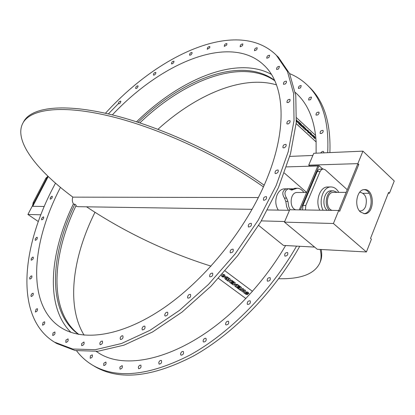 <?xml version="1.0" encoding="UTF-8"?>
<svg xmlns="http://www.w3.org/2000/svg" width="415" height="415" viewBox="0 0 415 415"><rect width="100%" height="100%" fill="white"/><g stroke="black" fill="none" stroke-linecap="round" stroke-linejoin="round"><path stroke-width="0.62" d="M305.31 128.344L304.828 127.955M305.539 128.764L305.269 128.365M305.362 129.075L305.705 129.553L305.388 129.439L304.88 128.686M305.663 129.573L305.321 129.096M306.483 130.549L304.102 128.712L303.998 126.725L304.138 128.692L306.535 130.393L305.959 129.397L306.384 129.392L303.998 126.725M306.317 129.542L306.057 129.506M299.231 123.499L300.47 124.645L300.476 124.173L299.174 122.679L300.59 123.986L299.179 122.741M298.432 123.473L298.338 121.486L298.432 123.473L300.693 125.563L300.699 125.091L299.246 123.748L300.507 124.625M298.468 123.452L300.73 125.543M300.59 123.986L300.559 123.54L298.338 121.486M296.44 120.158L297.275 121.429L296.367 121.081M297.239 121.455L296.435 120.215M296.336 121.486L297.986 122.513L298.1 122.186L296.466 119.753M297.97 122.524L296.331 121.538M303.681 128.271L302.96 127.659L303.681 128.271L303.547 126.305L302.815 125.626L302.888 126.725L300.984 123.935L301.119 125.901L301.855 126.58L301.778 125.486L303.002 127.638M302.96 127.659L301.788 125.589M301.119 125.901L301.855 126.58M301.077 125.921L300.984 123.935M302.846 126.648L302.815 125.626M308.698 132.261L307.551 130.694L308.781 132.063M308.744 132.084L308.112 130.964M308.07 130.99L307.531 130.709M309.59 132.81L308.06 130.471L306.789 129.796L308.21 132.473L309.476 133.137L309.59 132.81M309.46 133.148L308.174 132.499L306.675 130.113M306.638 130.139L306.789 129.796M311.432 134.429L310.643 133.345M310.638 133.288L311.452 134.424L310.679 133.827L310.638 133.288M312.422 136.343L311.094 134.683L312.422 136.343L311.836 135.202L312.23 134.989L311.058 133.257L309.813 132.105L309.964 134.071L310.757 134.802L310.716 134.273L311.136 134.662M311.094 134.683L310.721 134.335M309.964 134.071L310.757 134.802M309.927 134.092L309.813 132.105M312.132 135.269L311.862 135.254M314.368 137.656L313.356 136.063L315.032 137.194L313.89 135.861L312.604 135.176L312.49 135.492L313.994 137.822L315.11 138.615L315.047 137.822L314.373 137.199M312.49 135.492L313.958 137.842L315.11 138.615M312.454 135.513L312.604 135.176M314.617 137.183L315.032 137.194M314.58 137.204L313.341 136.073M296.59 117.777L315.623 135.43L316.152 141.977L296.149 123.613M296.16 123.54L316.152 141.977M225.988 278.787L225.864 278.387L226.331 278.413L226.881 278.823L226.543 279.196L225.973 278.766L226.523 279.171L226.86 278.807M226.74 277.967L226.538 277.495L227.659 277.972L227.29 278.377L226.72 277.941L227.27 278.351L227.633 277.951M225.495 279.243L227 280.358L229.007 278.159L227.436 276.992L225.667 276.706L225.776 277.723L224.821 277.811L224.951 278.735L225.495 279.243M224.925 278.698L224.821 277.811M224.8 277.785L225.75 277.697M225.682 277.614L225.667 276.706M225.646 276.681L227.42 276.966L229.007 278.159M230.896 283.243L231.331 282.714L232.934 283.912L231.352 282.74L230.896 283.243L233.38 285.079L235.378 282.895L232.851 281.017L232.395 281.515L234.024 282.724L233.707 283.072L232.27 282.003L231.814 282.506L233.251 283.57L232.934 283.912M232.914 283.891L233.225 283.554M232.27 282.003L231.814 282.506M232.25 281.982L233.707 283.072M233.687 283.046L233.998 282.708M232.851 281.017L232.395 281.515M232.836 280.991L235.378 282.895M235.829 286.039L235.637 284.913L236.851 284.84L237.302 285.178L236.239 286.34L235.813 286.013L236.218 286.314L237.276 285.157M235.347 286.537L236.669 287.512L238.661 285.333L237.37 284.374L234.714 284.239L234.786 286.008L235.347 286.537M234.75 285.966L234.714 284.239M234.693 284.213L237.354 284.353L238.661 285.333M239.829 289.857L242.78 288.389L243.693 289.063L242.801 288.409L239.829 289.857L240.742 290.531L242.614 289.4L241.753 291.278L242.619 291.916L244.492 290.791L243.626 292.668L244.57 293.363L245.587 290.484L244.679 289.805L242.925 290.827L243.714 289.089M242.946 290.78L244.679 289.805M244.658 289.784L245.587 290.484M244.445 290.816L243.626 292.668M242.573 289.426L241.753 291.278M245.13 293.659L245.841 294.349L247.693 294.583L246.951 292.549L248.191 293.784L248.969 293.54L248.502 292.757L247.854 292.139L246.012 291.906L246.728 293.965L245.607 292.933L244.829 293.182M244.809 293.156L245.607 292.933M245.976 293.488L246.728 293.965M246.707 293.945L246.588 293.555M246.162 293.057L246.012 291.906M245.991 291.88L247.838 292.113L248.528 292.788M247.739 292.98L248.191 293.784M247.06 292.928L247.49 293.426M237.141 287.865L237.577 287.341L239.165 288.529L237.598 287.367L237.141 287.865L239.6 289.686L241.592 287.512L239.092 285.655L238.635 286.153L240.244 287.346L239.932 287.694L238.511 286.635L238.054 287.133L239.476 288.186L239.165 288.529M239.144 288.503L239.45 288.171M238.511 286.635L238.054 287.133M238.49 286.609L239.932 287.694M239.912 287.668L240.223 287.33M239.092 285.655L238.635 286.153M239.071 285.629L241.592 287.512M227.519 280.742L229.505 278.517L230.294 279.119L229.526 278.543L227.519 280.742L228.349 281.354L229.469 280.125L229.64 282.314L230.418 282.885L232.421 280.696L231.591 280.078L230.475 281.297L230.294 279.119M230.47 281.256L231.591 280.078M231.57 280.052L232.421 280.696M229.454 280.146L229.64 282.314M222.601 275.249L223.867 275.207L224.09 276.354L222.808 276.369L222.601 275.249M222.611 276.177L224.09 276.354M224.074 276.328L224.064 275.399M221.74 276.359L221.335 275.228M221.361 275.202L222.321 276.924L225.023 277.049L224.909 275.171L224.38 274.668L222.29 274.165M222.326 274.128L224.359 274.647L224.92 275.192M218.482 278.356L245.81 298.489L252.403 291.304L225.138 270.938M76.552 350.784C80.795 356.407 85.936 361.081 91.98 364.811C116.262 379.289 149.001 376 190.189 354.944C229.692 333.146 270.424 291.885 296.575 246.121M327.674 152.679C329.209 122.57 322.647 100.274 307.997 85.786C302.639 80.484 296.512 76.427 289.613 73.616M103.807 363.234L105.872 362.03C106.411 363.96 105.706 365.122 103.755 365.511L103.807 363.234M90.423 355.759L92.26 354.835C92.758 356.703 92.068 357.839 90.18 358.238L90.423 355.759M300.579 87.866L298.468 88.478C298.39 86.533 299.314 85.583 301.238 85.62L300.579 87.866M310.638 99.657L308.698 100.046C308.599 98.039 309.543 97.069 311.535 97.131L310.638 99.657M317.802 114.929L316.064 115.116C315.934 113.046 316.894 112.055 318.959 112.138L319.036 113.461L317.802 114.929M321.667 133.454L320.167 133.464C319.991 131.337 320.971 130.32 323.098 130.419L323.135 131.934L321.667 133.454M320.702 152.979L321.682 151.859L322.891 151.371L323.627 151.605L323.819 152.845M284.986 256.112L284.851 256.019C284.379 253.71 285.318 252.559 287.668 252.569C288.202 254.722 287.305 255.905 284.986 256.112M267.307 281.1C266.928 278.771 267.867 277.619 270.124 277.651C270.653 279.959 269.745 281.131 267.395 281.178L267.307 281.1M247.262 304.117C247.174 301.804 248.144 300.709 250.162 300.834C250.738 303.126 249.856 304.32 247.522 304.423L247.262 304.117M225.584 324.359C225.75 322.118 226.725 321.101 228.504 321.293C229.116 323.555 228.271 324.769 225.962 324.924L225.584 324.359M203.075 341.146C203.449 339.039 204.408 338.111 205.959 338.35C206.592 340.57 205.778 341.794 203.511 342.012L203.075 341.146M180.535 353.995C181.065 352.065 181.998 351.24 183.337 351.51C183.975 353.679 183.186 354.898 180.971 355.173L180.535 353.995M158.732 362.632C159.365 360.905 160.252 360.184 161.394 360.469C162.021 362.58 161.259 363.799 159.106 364.111L158.732 362.632M138.325 366.964L139.466 365.366L140.815 365.133C141.422 367.187 140.68 368.385 138.594 368.738L138.325 366.964M119.873 367.083L122.16 365.574C122.736 367.565 122.015 368.753 119.997 369.127L119.873 367.083M315.566 135.373C313.335 117.668 307.302 104.025 297.462 94.454L296.227 93.282M225.143 270.928L252.377 291.273C265.003 276.997 276.084 261.751 285.608 245.54M316.116 153.177L316.106 142.003M96.187 351.427L97.764 352.397C128.899 373.842 193.255 354.493 245.773 298.468M108.346 113.928L118.379 103.626M277.059 55.937L278.382 57.213L289.603 73.59L295.791 95.606L296.237 122.674L290.495 153.783L278.496 187.507L260.615 222.108L237.696 255.645L210.996 286.2L182.055 312.08L152.523 331.995L124.002 345.145L97.862 351.266L75.188 350.535L56.725 343.521L54.759 342.339M321.184 249.493C322.035 253.881 321.833 257.772 320.572 261.154L320.152 262.181M86.569 206.82C125.143 232.369 166.633 252.144 211.048 266.15M278.704 278.724C301.119 279.212 314.866 273.874 319.939 262.711C321.355 258.919 321.423 254.494 320.152 249.436M263.421 186.916C221.449 156.87 160.418 128.619 111.516 116.553C62.52 104.471 30.108 108.704 22.695 123.473C13.84 140.861 36.52 170.212 72.89 197.135L258.369 197.55M23.017 122.887L23.494 121.994C30.938 107.163 63.376 102.863 112.361 114.893C161.259 126.912 222.248 155.148 264.179 185.22M359.452 210.877L360.23 210.965C362.57 210.872 364.37 209.352 365.636 206.405C367.462 198.65 365.698 193.95 360.345 192.301L359.566 192.378M322.714 168.983L319.078 165.699L309.637 165.984L308.719 165.165L313.782 153.28L362.938 151.148L394.25 180.992L389.446 193.245L388.253 193.25M338.764 210.509L357.528 164.527L358.768 164.49L357.844 163.629L308.719 165.165M357.844 163.629L362.938 151.148M369.148 193.286L363.146 193.302M389.446 193.245L388.575 192.43L370.522 238.412L371.42 239.201L366.409 251.978L317.262 249.275L284.451 222.129L289.732 209.741L338.728 210.472L339.678 211.313L358.768 164.49M366.409 251.978L333.406 223.509L284.451 222.129M333.406 223.509L338.728 210.472M360.526 212.034C353.632 206.546 356.869 189.043 364.629 189.608C374.963 189.017 374.812 214.425 364.484 213.704L360.526 212.034M363.867 213.658C373.438 213.294 373.573 190.127 364.012 189.65M319.078 165.699L300.424 209.902M302.561 209.933L302.945 205.441L317.366 171.281L318.31 169.953L319.519 169.19L323.171 168.967L321.402 169.673L320.089 171.53L305.808 205.466L305.424 209.974M314.601 247.075L283.466 245.426L258.623 225.387M138.065 122.275C183.42 78.331 241.815 56.051 274.585 80.318M136.54 121.787C180.499 78.866 236.612 55.403 271.363 74.368M274.787 80.764C241.857 57.841 184.608 79.82 139.881 122.871M276.483 84.878C242.78 74.804 196.321 94.475 157.965 129.273M94.957 212.319C72.459 257.399 66.12 305.839 84.089 335.149M252.102 209.326L77.921 206.686L75.805 206.151M73.621 204.19C72.215 202.001 71.951 199.631 72.822 197.089M70.965 332.379C45.178 307.012 49.214 254.089 73.258 204.185L74.866 204.201C49.582 256.584 47.294 312.319 78.539 334.371M112.341 114.888C162.431 61.659 231.041 33.179 264.231 65.451C285.468 85.314 287.901 131.664 264.241 185.064C243.356 232.748 203.194 281.406 162.301 308.931C121.33 336.44 83.296 341.675 61.176 327.731C26.446 305.876 30.845 244.082 60.46 187.383M32.681 205.295L33.133 202.66L45.837 178.243L47.611 176.588M48.233 176.52L32.759 206.297L44.255 206.473M47.839 176.142L27.919 214.456L38.33 221.563M27.919 214.456L40.852 214.809M74.866 204.201L76.194 205.326C51.393 256.916 48.871 311.738 78.855 334.433M312.858 155.449L289.763 156.403M299.282 209.881L317.843 165.953L286.485 166.903M289.494 210.291L267.535 209.949M284.711 221.527L261.341 220.884M338.775 192.368C336.762 188.846 334.179 187.041 331.02 186.952C323.233 186.496 318.129 201.374 323.129 210.239M327.03 210.296C321.122 205.119 324.224 190.355 331.082 190.838L333.406 190.827C326.548 190.345 323.441 205.145 329.354 210.332M303.863 192.477C302.032 189.712 299.77 188.306 297.078 188.249L291.75 190.075L288.415 188.763C284.545 190.61 283.938 193.732 286.594 198.121L287.943 201.451L288.695 206.478L290.137 209.746M295.874 209.829C288.814 208.273 290.007 192.041 297.14 192.498L306.638 192.472M332.15 210.374C325.049 208.761 326.252 191.906 333.427 192.384L346.177 192.347M337.188 192.373L333.406 190.827M319.856 210.192C314.861 201.353 319.96 186.527 327.746 186.983L331.02 186.952M347.251 189.712L325.236 169.797L323.171 168.967M306.654 192.441L284.327 173.024M278.299 210.12C275.41 205.466 275.031 200.357 277.158 194.791C278.932 190.973 281.354 188.991 284.431 188.835L285.774 188.825M288.342 210.275L286.672 206.846L285.79 201.436L284.441 198.116C281.785 193.732 282.392 190.62 286.262 188.778L288.415 188.763M290.671 189.769L294.92 188.265L297.078 188.249M65.944 340.129L68.024 338.858C68.491 340.793 67.754 341.981 65.819 342.427L65.944 340.129M53.027 332.955L54.863 331.974C55.294 333.847 54.573 335.009 52.705 335.46L53.027 332.955M43.046 322.491L44.644 321.765C45.038 323.581 44.327 324.712 42.522 325.163L43.046 322.491M36.069 309.206L37.428 308.703C37.781 310.462 37.08 311.566 35.332 312.007L36.069 309.206M32.054 293.581L33.19 293.26C33.506 294.972 32.811 296.04 31.115 296.476L30.969 295.205L32.054 293.581M30.918 276.089L31.846 275.913C32.121 277.583 31.431 278.626 29.787 279.046L29.704 277.692L30.918 276.089M32.52 257.196L33.252 257.129C33.491 258.763 32.811 259.78 31.203 260.184L31.192 258.747L32.52 257.196M36.691 237.323L37.246 237.333C37.454 238.936 36.774 239.927 35.202 240.316L35.265 238.801L36.691 237.323M43.248 216.874L43.642 216.936C43.819 218.508 43.139 219.478 41.593 219.846L41.733 218.259L43.248 216.874M51.979 196.222L52.233 196.3C52.383 197.856 51.699 198.806 50.179 199.153L50.402 197.488L51.979 196.222M120.848 101.379C120.511 102.987 119.733 103.807 118.508 103.838C118.462 102.282 119.193 101.385 120.708 101.136L120.848 101.379M138.081 86.196C137.609 87.788 136.81 88.561 135.679 88.514C135.648 86.937 136.395 86.035 137.93 85.812L138.081 86.196M155.895 72.947C155.298 74.508 154.479 75.229 153.441 75.105C153.42 73.507 154.188 72.604 155.75 72.397L155.895 72.947M173.994 61.923L172.847 63.562L171.514 63.905C171.504 62.276 172.292 61.368 173.885 61.187L173.994 61.923M192.067 53.405L190.859 54.946L189.582 55.205C189.577 53.535 190.392 52.617 192.021 52.461L192.067 53.405M209.777 47.684L207.303 49.276C207.308 47.564 208.143 46.636 209.819 46.506L209.777 47.684M226.735 45.022L224.308 46.397C224.313 44.633 225.179 43.694 226.901 43.591L226.735 45.022M242.542 45.655L240.186 46.807C240.186 44.991 241.079 44.037 242.858 43.954L242.542 45.655M256.745 49.79L254.499 50.708C254.488 48.83 255.407 47.865 257.248 47.808L256.745 49.79M268.899 57.555L266.788 58.24C266.767 56.3 267.706 55.314 269.615 55.283L268.899 57.555M278.527 68.999L276.592 69.455C276.551 67.453 277.516 66.447 279.487 66.436L278.527 68.999M285.198 84.048L283.471 84.292C283.398 82.227 284.379 81.195 286.423 81.205L286.464 82.533L285.198 84.048M288.508 102.489L287.019 102.552C286.905 100.42 287.906 99.367 290.018 99.393L290.012 100.907L288.508 102.489M288.15 123.955L286.926 123.867C286.765 121.683 287.771 120.604 289.945 120.635C290.448 121.818 289.852 122.923 288.15 123.955M283.927 147.906L282.978 147.724C282.765 145.489 283.772 144.384 286.002 144.41C286.521 145.805 285.831 146.972 283.927 147.906M275.793 173.641L275.135 173.423C274.86 171.151 275.861 170.015 278.138 170.026C278.657 171.66 277.879 172.863 275.793 173.641M263.893 200.321L263.509 200.134C263.167 197.831 264.153 196.674 266.466 196.653C266.97 198.541 266.114 199.765 263.893 200.321M248.538 227.01L248.409 226.922C248.004 224.608 248.969 223.42 251.303 223.358C251.77 225.516 250.852 226.735 248.538 227.01M230.237 252.735C229.931 250.401 230.901 249.213 233.137 249.176C233.598 251.485 232.659 252.699 230.325 252.813L230.237 252.735M209.648 276.546C209.632 274.211 210.623 273.08 212.625 273.148C213.128 275.446 212.215 276.675 209.897 276.846L209.648 276.546M187.528 297.591C187.762 295.33 188.758 294.266 190.516 294.417C191.056 296.683 190.179 297.929 187.881 298.157L187.528 297.591M164.698 315.161C165.134 313.029 166.114 312.064 167.644 312.262C168.205 314.487 167.354 315.742 165.103 316.028L164.698 315.161M141.982 328.753C142.568 326.792 143.517 325.931 144.83 326.164C145.395 328.343 144.576 329.593 142.376 329.93L141.982 328.753M120.148 338.054C120.827 336.3 121.73 335.548 122.845 335.802C123.4 337.919 122.607 339.164 120.469 339.543L120.148 338.054M99.849 342.972L101.032 341.327L102.37 341.057C102.899 343.112 102.132 344.346 100.056 344.756L99.849 342.972M81.646 343.584L83.955 342.002C84.458 343.994 83.706 345.207 81.703 345.638L81.646 343.584M308.594 86.356L309.964 87.679C324.286 101.841 330.926 123.473 329.884 152.58M299.749 246.287C273.869 292.326 233.043 334.049 193.297 356.122C151.817 377.458 118.825 380.825 94.319 366.222L92.509 365.127M55.496 183.155L53.234 187.45C20.672 249.446 15.329 317.947 54.251 342.027L72.682 349.015L95.331 349.7L121.455 343.537L149.986 330.324L179.534 310.347L208.506 284.394L235.253 253.773L258.229 220.173L276.167 185.526L288.228 151.76L294.022 120.635L293.628 93.562L287.486 71.556L276.307 55.211C238.635 18.151 160.444 52.581 105.446 113.264M46.76 178.222L45.837 178.243M34.046 202.665L33.133 202.66M302.945 205.441L305.808 205.466M317.221 171.597L320.089 171.53M292.995 189.65L290.837 189.66M286.594 198.121L284.441 198.116M287.943 201.451L285.79 201.436M295.288 92.395L297.462 94.454M319.939 262.711L320.572 261.154M61.176 327.731L61.679 328.037M360.345 192.301L359.623 192.301M360.23 210.965L359.514 210.95M292.414 188.778L288.902 188.804M307.997 85.786L309.964 87.679M276.307 55.211L278.382 57.213"/></g></svg>
